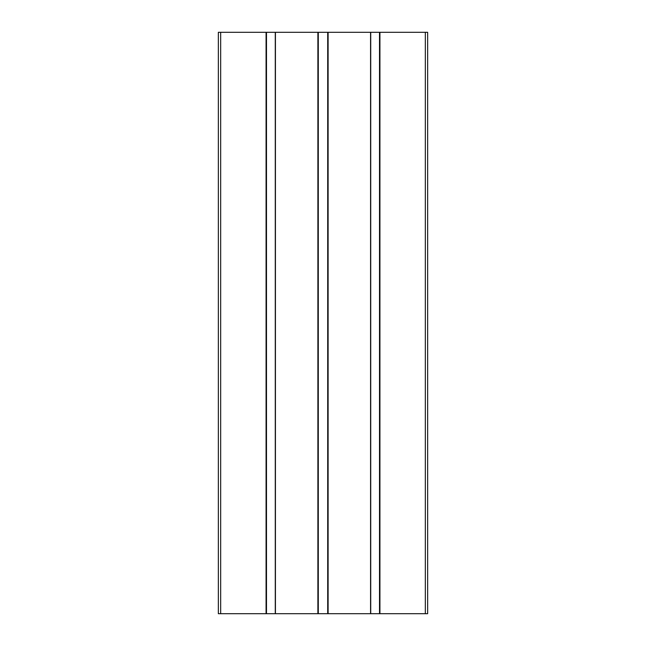 <?xml version="1.0" encoding="UTF-8"?>
<svg xmlns="http://www.w3.org/2000/svg" width="646" height="646" viewBox="0 0 646 646"><rect width="100%" height="100%" fill="white"/><g stroke="black" fill="none" stroke-linecap="round" stroke-linejoin="round"><path stroke-width="0.97" d="M218.348 32.3L218.348 613.7L266.071 613.7L266.071 32.3L218.348 32.3M425.326 32.3L425.326 613.7L427.652 613.7L427.652 32.3L275.438 32.3L275.438 613.7L266.071 613.7M275.438 32.3L266.071 32.3M317.889 32.3L317.889 613.7L275.438 613.7M328.111 32.3L328.111 613.7L317.889 613.7M370.562 32.3L370.562 613.7L328.111 613.7M379.929 32.3L379.929 613.7L370.562 613.7M425.326 613.7L379.929 613.7M220.674 32.3L220.674 613.7M266.483 32.3L266.483 613.7M275.277 32.3L275.277 613.7M318.292 32.3L318.292 613.7M327.708 32.3L327.708 613.7M370.723 32.3L370.723 613.7M379.517 32.3L379.517 613.7"/></g></svg>
